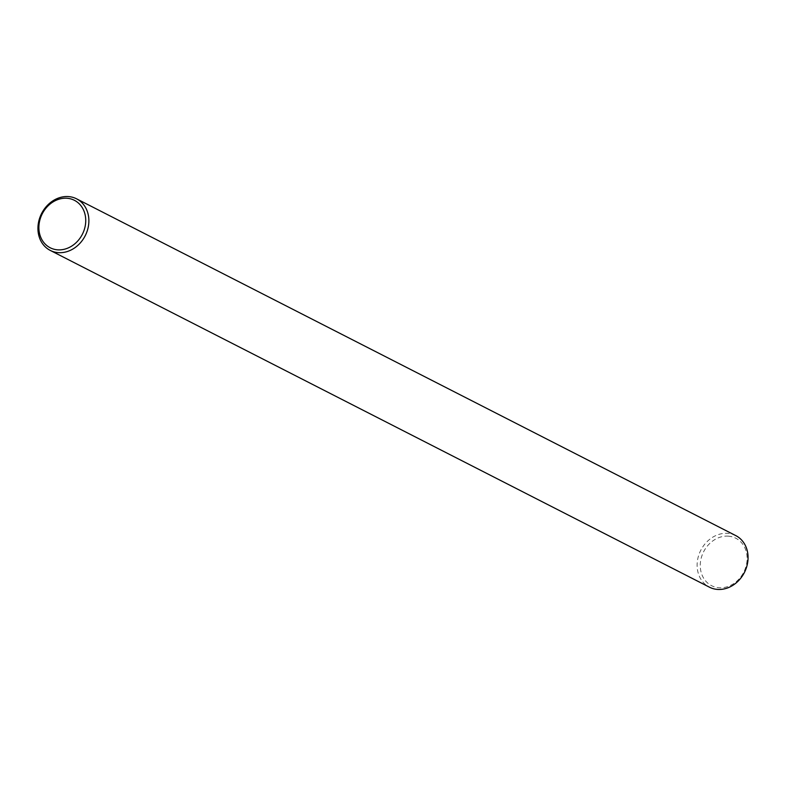 <?xml version="1.0" encoding="UTF-8"?>
<svg xmlns="http://www.w3.org/2000/svg" width="786" height="786" viewBox="0 0 786 786"><rect width="100%" height="100%" fill="white"/><g stroke="black" fill="none" stroke-linecap="round" stroke-linejoin="round"><path stroke-width="0.59" stroke-dasharray="3.93 2.95" d="M728.101 536.15A26.636 22.519 117.1 0 1 746.7 563.326A26.636 22.519 117.1 0 1 719.278 587.761A26.636 22.519 117.1 0 1 700.68 560.575A26.636 22.519 117.1 0 1 728.101 536.15M735.765 535.6A28.954 24.474 -62.9 0 0 727.384 533.34A28.954 24.474 -62.9 0 0 698.813 554.975A28.954 24.474 -62.9 0 0 709.414 587.171"/><path stroke-width="1.18" d="M57.899 249.85A26.636 22.519 -62.9 0 0 85.32 225.425A26.636 22.519 -62.9 0 0 66.722 198.239A26.636 22.519 -62.9 0 0 39.3 222.674A26.636 22.519 -62.9 0 0 57.899 249.85M68.205 196.559A28.954 24.474 117.1 0 1 76.586 198.829A28.954 24.474 117.1 0 1 87.187 231.025A28.954 24.474 117.1 0 1 58.616 252.66A28.954 24.474 117.1 0 1 50.235 250.4A28.954 24.474 117.1 0 1 39.634 218.194A28.954 24.474 117.1 0 1 68.205 196.559M50.235 250.4L709.414 587.171A28.954 24.474 -62.9 0 0 717.795 589.441A28.954 24.474 -62.9 0 0 746.366 567.806A28.954 24.474 -62.9 0 0 735.765 535.6L76.586 198.829"/></g></svg>
